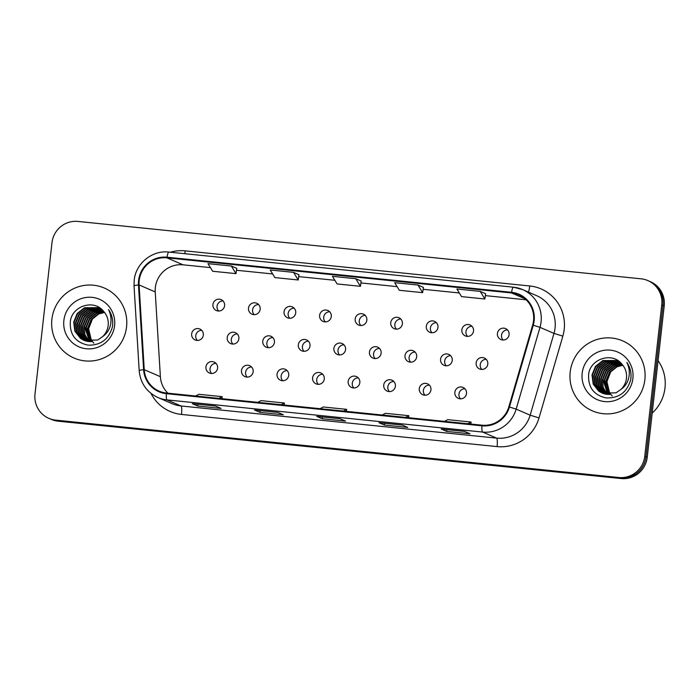 <?xml version="1.0" encoding="UTF-8"?>
<svg xmlns="http://www.w3.org/2000/svg" width="700" height="700" viewBox="0 0 700 700"><rect width="100%" height="100%" fill="white"/><g stroke="black" fill="none" stroke-linecap="round" stroke-linejoin="round"><path stroke-width="1.05" d="M454.851 392.306A5.959 5.854 -66.6 0 0 458.316 398.37A5.959 5.854 -66.6 0 0 466.515 393.496A5.959 5.854 -66.6 0 0 463.05 387.433A5.959 5.854 -66.6 0 0 454.851 392.306M460.548 398.842A5.959 5.854 113.4 0 1 464.923 388.727M419.291 388.684A5.959 5.854 -66.6 0 0 422.756 394.748A5.959 5.854 -66.6 0 0 430.955 389.865A5.959 5.854 -66.6 0 0 427.49 383.81A5.959 5.854 -66.6 0 0 419.291 388.684M424.988 395.22A5.959 5.854 113.4 0 1 429.363 385.105M348.171 381.43A5.959 5.854 -66.6 0 0 351.636 387.494A5.959 5.854 -66.6 0 0 359.835 382.62A5.959 5.854 -66.6 0 0 356.37 376.556A5.959 5.854 -66.6 0 0 348.171 381.43M353.868 387.966A5.959 5.854 113.4 0 1 358.243 377.86M312.611 377.808A5.959 5.854 -66.6 0 0 316.076 383.871A5.959 5.854 -66.6 0 0 324.275 378.998A5.959 5.854 -66.6 0 0 320.81 372.934A5.959 5.854 -66.6 0 0 312.611 377.808M318.308 384.344A5.959 5.854 113.4 0 1 322.683 374.238M277.051 374.185A5.959 5.854 -66.6 0 0 280.516 380.249A5.959 5.854 -66.6 0 0 288.724 375.375A5.959 5.854 -66.6 0 0 285.25 369.311A5.959 5.854 -66.6 0 0 277.051 374.185M282.748 380.721A5.959 5.854 113.4 0 1 287.123 370.615M241.491 370.562A5.959 5.854 -66.6 0 0 244.956 376.626A5.959 5.854 -66.6 0 0 253.164 371.752A5.959 5.854 -66.6 0 0 249.699 365.689A5.959 5.854 -66.6 0 0 241.491 370.562M247.188 377.099A5.959 5.854 113.4 0 1 251.562 366.993M383.731 385.053A5.959 5.854 -66.6 0 0 387.196 391.116A5.959 5.854 -66.6 0 0 395.395 386.243A5.959 5.854 -66.6 0 0 391.93 380.179A5.959 5.854 -66.6 0 0 383.731 385.053M389.428 391.598A5.959 5.854 113.4 0 1 393.803 381.483M205.931 366.94A5.959 5.854 -66.6 0 0 209.396 373.004A5.959 5.854 -66.6 0 0 217.604 368.13A5.959 5.854 -66.6 0 0 214.139 362.066A5.959 5.854 -66.6 0 0 205.931 366.94M211.627 373.476A5.959 5.854 113.4 0 1 216.002 363.361M476.131 362.898A5.959 5.854 -66.6 0 0 479.596 368.961A5.959 5.854 -66.6 0 0 487.804 364.079A5.959 5.854 -66.6 0 0 484.33 358.015A5.959 5.854 -66.6 0 0 476.131 362.898M481.827 369.434A5.959 5.854 113.4 0 1 486.202 359.319M440.571 359.266A5.959 5.854 -66.6 0 0 444.036 365.33A5.959 5.854 -66.6 0 0 452.244 360.456A5.959 5.854 -66.6 0 0 448.779 354.392A5.959 5.854 -66.6 0 0 440.571 359.266M446.267 365.811A5.959 5.854 113.4 0 1 450.642 355.696M333.891 348.399A5.959 5.854 -66.6 0 0 337.356 354.463A5.959 5.854 -66.6 0 0 345.564 349.589A5.959 5.854 -66.6 0 0 342.099 343.525A5.959 5.854 -66.6 0 0 333.891 348.399M339.588 354.935A5.959 5.854 113.4 0 1 343.963 344.829M298.331 344.776A5.959 5.854 -66.6 0 0 301.796 350.84A5.959 5.854 -66.6 0 0 310.004 345.966A5.959 5.854 -66.6 0 0 306.539 339.902A5.959 5.854 -66.6 0 0 298.331 344.776M304.027 351.312A5.959 5.854 113.4 0 1 308.402 341.197M262.771 341.154A5.959 5.854 -66.6 0 0 266.236 347.217A5.959 5.854 -66.6 0 0 274.444 342.344A5.959 5.854 -66.6 0 0 270.979 336.28A5.959 5.854 -66.6 0 0 262.771 341.154M268.467 347.69A5.959 5.854 113.4 0 1 272.851 337.575M227.22 337.531A5.959 5.854 -66.6 0 0 230.685 343.595A5.959 5.854 -66.6 0 0 238.884 338.721A5.959 5.854 -66.6 0 0 235.419 332.658A5.959 5.854 -66.6 0 0 227.22 337.531M232.907 344.067A5.959 5.854 113.4 0 1 237.291 333.953M405.011 355.644A5.959 5.854 -66.6 0 0 408.476 361.707A5.959 5.854 -66.6 0 0 416.684 356.834A5.959 5.854 -66.6 0 0 413.219 350.77A5.959 5.854 -66.6 0 0 405.011 355.644M410.707 362.18A5.959 5.854 113.4 0 1 415.082 352.074M369.451 352.021A5.959 5.854 -66.6 0 0 372.916 358.085A5.959 5.854 -66.6 0 0 381.124 353.211A5.959 5.854 -66.6 0 0 377.659 347.148A5.959 5.854 -66.6 0 0 369.451 352.021M375.148 358.558A5.959 5.854 113.4 0 1 379.523 348.451M191.66 333.909A5.959 5.854 -66.6 0 0 195.125 339.964A5.959 5.854 -66.6 0 0 203.324 335.09A5.959 5.854 -66.6 0 0 199.859 329.026A5.959 5.854 -66.6 0 0 191.66 333.909M197.347 340.445A5.959 5.854 113.4 0 1 201.731 330.33M497.411 333.48A5.959 5.854 -66.6 0 0 500.876 339.544A5.959 5.854 -66.6 0 0 509.084 334.67A5.959 5.854 -66.6 0 0 505.619 328.606A5.959 5.854 -66.6 0 0 497.411 333.48M503.108 340.016A5.959 5.854 113.4 0 1 507.483 329.91M461.851 329.858A5.959 5.854 -66.6 0 0 465.325 335.921A5.959 5.854 -66.6 0 0 473.524 331.047A5.959 5.854 -66.6 0 0 470.059 324.984A5.959 5.854 -66.6 0 0 461.851 329.858M467.548 336.394A5.959 5.854 113.4 0 1 471.931 326.287M426.3 326.235A5.959 5.854 -66.6 0 0 429.765 332.299A5.959 5.854 -66.6 0 0 437.964 327.425A5.959 5.854 -66.6 0 0 434.499 321.361A5.959 5.854 -66.6 0 0 426.3 326.235M431.988 332.771A5.959 5.854 113.4 0 1 436.371 322.665M355.18 318.99A5.959 5.854 -66.6 0 0 358.645 325.054A5.959 5.854 -66.6 0 0 366.844 320.18A5.959 5.854 -66.6 0 0 363.379 314.116A5.959 5.854 -66.6 0 0 355.18 318.99M360.868 325.526A5.959 5.854 113.4 0 1 365.251 315.411M390.74 322.613A5.959 5.854 -66.6 0 0 394.205 328.676A5.959 5.854 -66.6 0 0 402.404 323.803A5.959 5.854 -66.6 0 0 398.939 317.739A5.959 5.854 -66.6 0 0 390.74 322.613M396.428 329.149A5.959 5.854 113.4 0 1 400.811 319.043M248.5 308.114A5.959 5.854 -66.6 0 0 251.965 314.178A5.959 5.854 -66.6 0 0 260.164 309.304A5.959 5.854 -66.6 0 0 256.699 303.24A5.959 5.854 -66.6 0 0 248.5 308.114M254.188 314.659A5.959 5.854 113.4 0 1 258.571 304.544M284.06 311.745A5.959 5.854 -66.6 0 0 287.525 317.809A5.959 5.854 -66.6 0 0 295.724 312.926A5.959 5.854 -66.6 0 0 292.259 306.863A5.959 5.854 -66.6 0 0 284.06 311.745M289.748 318.281A5.959 5.854 113.4 0 1 294.131 308.166M319.62 315.368A5.959 5.854 -66.6 0 0 323.085 321.431A5.959 5.854 -66.6 0 0 331.284 316.558A5.959 5.854 -66.6 0 0 327.819 310.494A5.959 5.854 -66.6 0 0 319.62 315.368M325.308 321.904A5.959 5.854 113.4 0 1 329.691 311.789M212.94 304.491A5.959 5.854 -66.6 0 0 216.405 310.555A5.959 5.854 -66.6 0 0 224.604 305.681A5.959 5.854 -66.6 0 0 221.139 299.618A5.959 5.854 -66.6 0 0 212.94 304.491M218.636 311.027A5.959 5.854 113.4 0 1 223.011 300.921M51.887 319.252A38.141 37.468 -66.6 0 0 74.069 358.059A38.141 37.468 -66.6 0 0 126.56 326.865A38.141 37.468 -66.6 0 0 104.379 288.059A38.141 37.468 -66.6 0 0 51.887 319.252A38.141 37.468 -66.6 0 0 74.069 358.059A38.141 37.468 -66.6 0 0 126.56 326.865A38.141 37.468 -66.6 0 0 104.379 288.059A38.141 37.468 -66.6 0 0 51.887 319.252M570.194 372.067A38.141 37.468 -66.6 0 0 592.375 410.874A38.141 37.468 -66.6 0 0 644.858 379.68A38.141 37.468 -66.6 0 0 622.685 340.874A38.141 37.468 -66.6 0 0 570.194 372.067A38.141 37.468 -66.6 0 0 592.375 410.874A38.141 37.468 -66.6 0 0 644.858 379.68A38.141 37.468 -66.6 0 0 622.685 340.874A38.141 37.468 -66.6 0 0 570.194 372.067M210.42 267.61L183.067 264.819A25.427 24.981 -66.6 0 0 155.347 287.516A25.427 24.981 -66.6 0 0 155.234 291.935L160.379 376.67A25.427 24.981 -66.6 0 0 167.904 393.181M139.213 280.525A25.427 24.981 113.4 0 1 166.933 257.836L511.481 292.95A25.427 24.981 113.4 0 1 518.753 294.84A25.427 24.981 113.4 0 1 532.674 325.054L508.847 406.84A25.427 24.981 113.4 0 1 482.002 425.189L166.416 393.033A25.427 24.981 113.4 0 1 159.136 391.134A25.427 24.981 113.4 0 1 144.244 369.688L139.099 284.953A25.427 24.981 113.4 0 1 139.213 280.525M138.591 280.464A26.066 25.603 -66.6 0 0 138.469 284.996L143.614 369.731A26.066 25.603 -66.6 0 0 166.338 393.662L481.933 425.819A26.066 25.603 -66.6 0 0 509.451 407.006L533.269 325.229A26.066 25.603 -66.6 0 0 511.551 292.311L167.002 257.206A26.066 25.603 -66.6 0 0 138.591 280.464M48.86 418.346L51.319 419.405A23.835 23.415 -66.6 0 0 58.144 421.181L621.241 478.564A23.835 23.415 -66.6 0 0 647.229 457.293L664.212 305.909L662.979 305.375A23.835 23.415 -66.6 0 0 649.119 281.129A23.835 23.415 -66.6 0 1 662.979 305.375L646.004 456.759L662.979 305.375L661.754 304.85A23.835 23.415 -66.6 0 0 641.069 278.819L77.962 221.436A23.835 23.415 -66.6 0 0 51.984 242.707L35 394.091A23.835 23.415 -66.6 0 0 55.676 420.123L618.782 477.505A23.835 23.415 -66.6 0 0 644.77 456.225L661.754 304.85M621.241 478.564L620.016 478.039A23.835 23.415 -66.6 0 0 646.004 456.759A23.835 23.415 -66.6 0 1 620.016 478.039L56.91 420.656L618.782 477.505M50.094 418.871A23.835 23.415 -66.6 0 0 56.91 420.656A23.835 23.415 -66.6 0 1 50.094 418.871M298.961 274.724L293.554 272.361L270.226 269.981L274.873 277.594L298.209 279.974L298.97 274.706M526.129 299.784L485.354 295.627M459.305 292.967L423.132 289.284M397.084 286.632L360.911 282.94M334.863 280.289L298.69 276.605M272.641 273.945L236.469 270.261M464.511 431.41L469.98 433.781L446.644 431.401L441.184 429.03L464.511 431.41M277.848 412.387L283.316 414.759L259.98 412.379L254.52 410.007L277.848 412.387M215.626 406.053L221.095 408.415L197.759 406.035L192.299 403.672L215.626 406.053L192.36 403.69A6.361 1.137 -84.2 0 1 192.299 403.672M402.29 425.066L407.759 427.438L384.422 425.058L378.963 422.695L402.29 425.066M340.069 418.731L345.537 421.094L322.201 418.723L316.741 416.351L340.069 418.731M480.218 291.384L456.89 289.004L461.536 296.616L484.873 298.996L485.634 293.729L480.218 291.384L484.873 298.996M231.332 266.026L208.005 263.646L212.651 271.259L235.987 273.63L236.749 268.363L231.332 266.026L235.987 273.63M417.996 285.04L394.669 282.669L399.315 290.281L422.651 292.652L423.412 287.385L417.996 285.04L422.651 292.652M355.775 278.705L332.447 276.325L337.094 283.938L360.43 286.317L361.191 281.05L355.775 278.705L360.43 286.317M322.201 418.723L322.402 416.938M384.422 425.058L384.624 423.281M197.759 406.035L197.96 404.259M259.98 412.379L260.181 410.602M446.644 431.401L446.845 429.625M293.554 272.361L298.209 279.974M343.368 411.066L346.623 409.351L323.295 406.98L320.04 408.686M346.623 409.351L346.465 411.381M281.146 404.723L284.401 403.016L261.074 400.636L257.819 402.342M284.401 403.016L284.244 405.037M218.925 398.379L222.18 396.672L198.852 394.293L195.597 396.007M222.18 396.672L222.023 398.694M405.589 417.401L408.844 415.695L385.516 413.315L382.261 415.021M408.844 415.695L408.686 417.716M467.81 423.745L471.065 422.039L447.738 419.659L444.483 421.365M471.065 422.039L470.907 424.06M664.212 305.909A23.835 23.415 -66.6 0 0 650.352 281.654L647.894 280.595M91.429 341.626L87.561 328.16L91.061 319.55L98.376 313.749L104.388 312.261M91.691 341.609L87.999 328.352L91.499 319.743L98.805 313.933L104.554 312.471M90.388 341.652L85.829 327.408L89.329 318.797L96.635 312.996L103.714 311.465M90.641 341.652L86.257 327.6L89.757 318.99L97.072 313.18L103.889 311.658M89.373 341.618L84.936 334.784L84.087 326.655L87.587 318.045L94.902 312.244L103.075 310.73M89.626 341.635L84.525 326.848L88.025 318.238L95.34 312.428L103.233 310.914M88.384 341.53L83.379 334.521L82.355 325.911L85.855 317.301L93.17 311.491L102.436 310.074M88.629 341.556L83.764 334.591L82.793 326.095L86.293 317.485L93.599 311.684L102.603 310.231M87.421 341.381L81.83 334.241L80.623 325.159L84.123 316.549L91.429 310.739L101.806 309.479M87.657 341.425L82.224 334.329L81.051 325.342L84.551 316.733L91.866 310.931L101.964 309.619M86.476 341.18L80.098 333.498L78.89 324.406L82.39 315.796L89.696 309.986L101.211 308.963M86.712 341.233L80.535 333.681L79.319 324.59L82.819 315.98L90.134 310.179L101.351 309.085M85.558 340.926L83.921 339.859L78.365 332.745L77.149 323.654L80.649 315.044L87.964 309.243L100.616 308.525M85.785 340.996L84.359 340.051L78.794 332.929L77.586 323.838L81.086 315.227L88.392 309.426L100.8 308.639M84.656 340.629L82.189 339.106L76.624 331.993L75.416 322.901L78.916 314.291L86.231 308.49L99.776 308.079M84.875 340.707L82.618 339.299L77.061 332.176L75.845 323.094L79.345 314.484L86.66 308.674L99.986 308.184M102.777 336.473A17.964 17.649 -66.6 0 0 103.618 311.36C93.975 298.734 72.004 306.005 70.341 321.457C69.58 334.512 75.478 342.405 88.043 345.144C100.678 345.459 108.797 339.386 112.394 326.918L112.578 325.579C113.172 319.725 111.825 314.396 108.553 309.592C111.046 314.729 111.632 320.031 110.337 325.509C109.121 330.164 106.601 333.812 102.777 336.473L97.746 340.025L83.781 340.279L80.447 338.354L74.891 331.24L73.684 322.149L77.184 313.539L84.49 307.738L98.919 307.685L100.774 308.621M83.991 340.366L80.885 338.546L75.329 331.424L74.112 322.341L77.612 313.731L84.928 307.921L99.138 307.781M92.496 341.53L91.096 339.255A17.964 17.649 -66.6 0 0 92.531 341.53M92.697 341.749A17.964 17.649 -66.6 0 0 93.205 342.379M93.371 342.58A17.964 17.649 -66.6 0 0 93.905 343.158M91.096 339.255L88.629 328.825L92.689 318.308M63.866 320.477A25.909 25.454 -66.6 0 0 86.336 348.766A25.909 25.454 -66.6 0 0 114.581 325.64A25.909 25.454 -66.6 0 0 92.103 297.351A25.909 25.454 -66.6 0 0 63.866 320.477M652.181 413.123A39.734 39.025 -66.6 0 0 665 387.887A39.734 39.025 -66.6 0 0 658.07 360.631M609.735 394.441L605.867 380.975L609.367 372.365L616.683 366.564L622.694 365.076M609.997 394.424L606.305 381.168L609.805 372.558L617.111 366.748L622.86 365.286M608.694 394.476L604.135 380.223L607.635 371.621L614.941 365.811L622.02 364.28M608.947 394.467L604.564 380.415L608.064 371.805L615.379 366.004L622.195 364.473M607.679 394.441L603.234 387.599L602.394 379.479L605.894 370.869L613.209 365.059L621.381 363.554M607.933 394.45L602.831 379.662L606.331 371.053L613.646 365.251L621.539 363.729M606.69 394.345L601.685 387.345L600.661 378.726L604.161 370.116L611.476 364.306L620.742 362.889M606.935 394.371L602.07 387.406L601.099 378.91L604.599 370.3L611.905 364.499L620.909 363.046M605.727 394.196L600.136 387.065L598.929 377.974L602.429 369.364L609.735 363.562L620.113 362.294M605.964 394.24L600.53 387.144L599.358 378.158L602.858 369.547L610.173 363.746L620.27 362.434M604.782 393.995L598.404 386.312L597.188 377.221L600.688 368.611L608.003 362.81L619.517 361.777M605.01 394.056L598.832 386.496L597.625 377.405L601.125 368.804L608.44 362.994L619.657 361.9M603.864 393.741L602.227 392.674L596.671 385.56L595.455 376.469L598.955 367.859L606.27 362.058L618.923 361.34M604.091 393.811L602.665 392.866L597.1 385.744L595.892 376.661L599.392 368.051L606.699 362.241L619.106 361.454M602.962 393.444L600.495 391.921L594.93 384.808L593.722 375.716L597.222 367.106L604.529 361.305L618.082 360.902M603.181 393.523L600.924 392.114L595.367 385L594.151 375.909L597.651 367.299L604.966 361.489L618.293 361.007M621.084 389.287A17.964 17.649 -66.6 0 0 621.924 364.175C612.281 351.549 590.31 358.82 588.648 374.273C587.886 387.328 593.784 395.22 606.349 397.959C618.984 398.283 627.095 392.201 630.7 379.733L630.884 378.394C631.479 372.549 630.131 367.22 626.859 362.408C629.352 367.544 629.939 372.846 628.635 378.324C627.428 382.979 624.907 386.627 621.084 389.287L616.053 392.84L602.079 393.094L598.754 391.178L593.197 384.055L591.99 374.964L595.481 366.363L602.796 360.553L617.225 360.5L619.08 361.436M602.298 393.181L599.191 391.361L593.635 384.248L592.419 375.156L595.919 366.546L603.234 360.745L617.444 360.596M610.803 394.345L609.403 392.07A17.964 17.649 -66.6 0 0 610.837 394.345M610.995 394.564A17.964 17.649 -66.6 0 0 611.503 395.194M611.678 395.395A17.964 17.649 -66.6 0 0 612.211 395.973M609.403 392.07L606.935 381.64L610.986 371.131M582.173 373.293A25.909 25.454 -66.6 0 0 604.642 401.581A25.909 25.454 -66.6 0 0 632.887 378.464A25.909 25.454 -66.6 0 0 610.409 350.166A25.909 25.454 -66.6 0 0 582.173 373.293M166.933 257.836L183.067 264.819M170.371 252.227A39.734 39.025 113.4 0 1 185.194 250.862L529.742 285.967A7.945 1.417 -84.2 0 1 528.456 292.119M529.742 285.967A39.734 39.025 113.4 0 1 564.209 329.359A39.734 39.025 113.4 0 1 562.852 336.14L539.026 417.926A39.734 39.025 113.4 0 1 497.079 446.6L181.492 414.435A39.734 39.025 113.4 0 1 151.008 393.391M533.269 325.229L539.989 327.346L553.98 333.401A31.789 31.22 -66.6 0 0 555.065 327.976A31.789 31.22 -66.6 0 0 536.585 295.636L522.594 289.572A31.789 31.22 113.4 0 1 539.989 327.346L516.163 409.124A31.789 31.22 113.4 0 1 482.606 432.066L167.02 399.901A7.945 1.417 -84.2 0 1 166.338 393.662M168.945 252.096A7.945 1.417 95.8 0 0 168.866 252.079C152.241 249.944 135.643 263.506 134.181 280.368L134.041 285.88A7.945 0.682 -3.5 0 1 138.469 284.996M481.933 425.819A7.945 1.417 95.8 0 0 482.606 432.066L496.597 438.121A31.789 31.22 -66.6 0 0 530.154 415.188L553.98 333.401L562.852 336.14M509.451 407.006L516.163 409.124L530.154 415.188L539.026 417.926M134.041 285.88L139.186 370.615A7.945 0.682 -3.5 0 1 143.614 369.731M181.492 414.435A7.945 1.417 -84.2 0 0 181.011 405.965L167.02 399.901A31.789 31.22 113.4 0 1 157.929 397.539L171.92 403.594A31.789 31.22 -66.6 0 0 181.011 405.965L496.597 438.121A7.945 1.417 -84.2 0 1 497.079 446.6M513.503 287.21A31.789 31.22 113.4 0 1 522.594 289.572L513.424 287.184A7.945 1.417 -84.2 0 1 513.503 287.21M511.551 292.311A7.945 1.417 -84.2 0 1 513.424 287.184L168.866 252.079A7.945 1.417 95.8 0 0 167.002 257.206M55.676 420.123L58.144 421.181M644.77 456.225L647.229 457.293M185.194 250.862A7.945 1.417 -84.2 0 1 184.774 253.697M511.481 292.95L525.114 298.848M139.099 284.953L155.234 291.935M144.244 369.688L160.379 376.67M139.186 370.615C140.411 383.162 146.659 392.14 157.929 397.539M340.104 418.74L316.803 416.369M277.882 412.405L254.581 410.025M402.325 425.084L379.024 422.713M464.546 431.428L441.245 429.047M99.356 307.869L98.919 307.685M617.663 360.684L617.225 360.5"/></g></svg>
